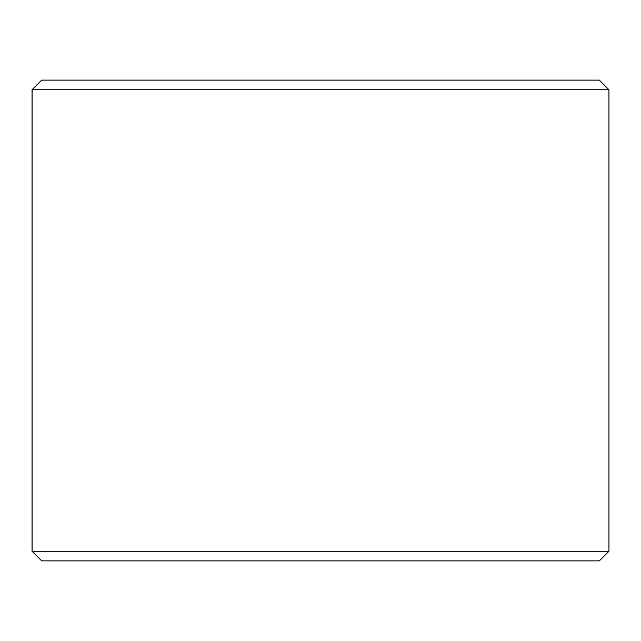<?xml version="1.0" encoding="UTF-8"?>
<svg xmlns="http://www.w3.org/2000/svg" width="641" height="641" viewBox="0 0 641 641"><rect width="100%" height="100%" fill="white"/><g stroke="black" fill="none" stroke-linecap="round" stroke-linejoin="round"><path stroke-width="0.96" d="M32.09 551.26L41.705 560.875L32.05 551.26L32.05 89.74L41.665 80.125L599.335 80.125L608.95 89.74L32.09 89.74L32.09 551.26L608.95 551.26L608.95 89.74M41.705 80.125L32.09 89.74M41.705 560.875L599.335 560.875L608.95 551.26"/></g></svg>
